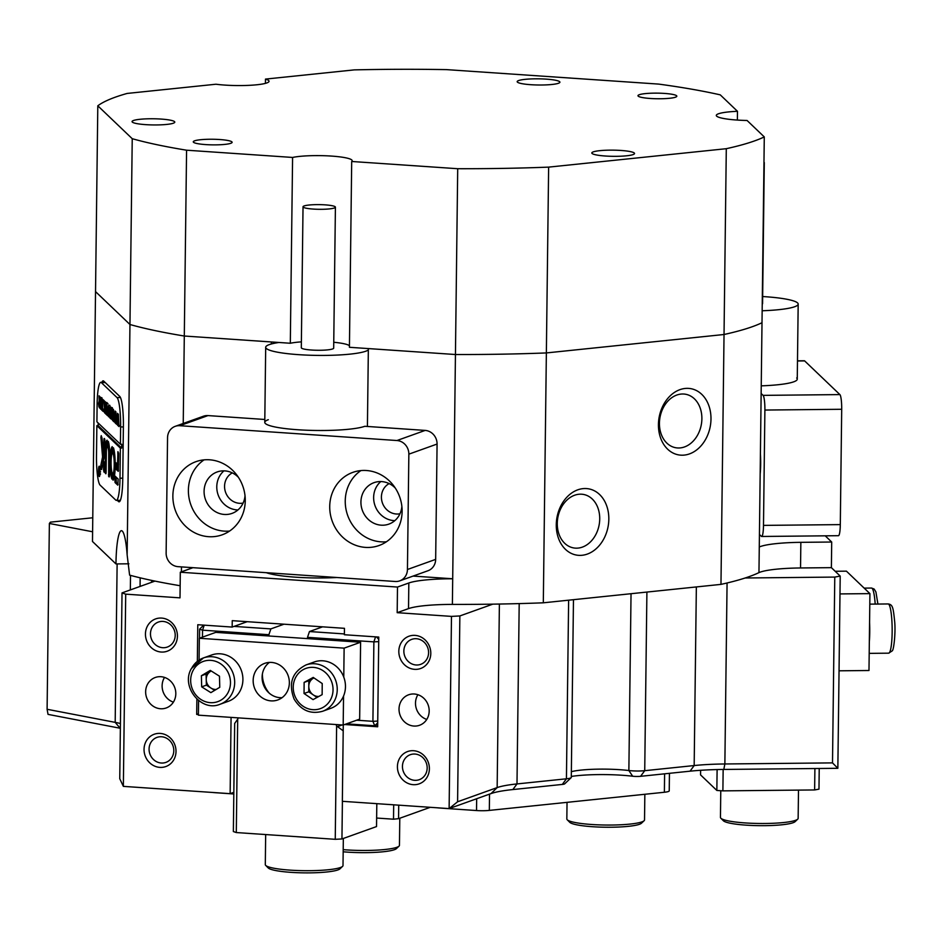 <?xml version="1.0" encoding="UTF-8"?>
<svg xmlns="http://www.w3.org/2000/svg" width="942" height="942" viewBox="0 0 942 942"><rect width="100%" height="100%" fill="white"/><g stroke="black" fill="none" stroke-linecap="round" stroke-linejoin="round"><path stroke-width="1.41" d="M128.889 563.799L115.96 563.928A38.858 5.888 -90.6 0 1 121.447 530.687A38.858 5.888 -90.6 0 1 127.146 554.968L129.961 324.507L95.531 291.608L92.481 541.485L115.96 563.928M180.146 585.724A343.206 49.549 -179.3 0 1 154.959 581.096A343.206 49.549 -179.3 0 1 129.607 575.138L127.146 554.968M578.176 548.079A27.2 20.971 100.9 0 0 599.724 518.971A27.2 20.971 100.9 0 0 583.628 494.468A27.2 20.971 100.9 0 0 578.824 494.267A27.2 20.971 100.9 0 0 557.275 523.375A27.2 20.971 100.9 0 0 573.372 547.879A27.2 20.971 100.9 0 0 578.176 548.079M680.336 447.897A27.2 20.971 100.9 0 0 701.884 418.79A27.2 20.971 100.9 0 0 685.8 394.286A27.2 20.971 100.9 0 0 680.995 394.086A27.2 20.971 100.9 0 0 659.435 423.193A27.2 20.971 100.9 0 0 675.532 447.697A27.2 20.971 100.9 0 0 680.336 447.897M232.285 472.896A16.191 14.931 -109.7 0 0 224.561 486.26A16.191 14.931 -109.7 0 0 243.107 503.075M389.14 483.599A16.191 14.931 -109.7 0 0 381.416 496.964A16.191 14.931 -109.7 0 0 399.95 513.779M336.836 577.505A52.458 7.571 -179.3 0 1 266.327 572.689M271.355 343.971L271.378 341.958L184.302 336.023A343.206 49.549 -179.3 0 1 129.961 324.507A343.206 49.549 0.7 0 0 184.302 336.023L290.313 343.253A32.381 4.675 -179.3 0 1 301.381 341.864M367.415 426.467L368.357 348.575L455.445 354.522L452.384 604.411A51.81 7.477 0.7 0 0 424.395 605.682A51.81 7.477 0.7 0 0 408.522 608.614L408.828 582.992A51.81 7.477 -179.3 0 1 424.701 580.06A51.81 7.477 -179.3 0 1 452.702 578.777L413.102 576.08M758.958 572.618L759.276 546.984A51.81 7.477 -179.3 0 1 776.302 543.605A51.81 7.477 -179.3 0 1 800.853 542.333L800.535 567.967A51.81 7.477 0.7 0 0 775.984 569.227A51.81 7.477 0.7 0 0 758.958 572.618A343.206 49.549 -179.3 0 1 745.169 577.988A343.206 49.549 -179.3 0 1 720.971 584.381L724.033 334.504L546.36 352.932A343.206 49.549 -179.3 0 1 455.445 354.522L457.706 168.712A343.206 49.549 0.7 0 0 548.633 167.123L543.31 602.809A343.206 49.549 -179.3 0 1 492.796 604.152A343.206 49.549 -179.3 0 1 452.384 604.411M684.304 455.092A33.677 25.964 -79.1 0 1 658.434 424.501A33.677 25.964 -79.1 0 1 685.117 388.457A33.677 25.964 -79.1 0 1 710.986 419.049A33.677 25.964 -79.1 0 1 684.304 455.092M582.144 555.274A33.677 25.964 -79.1 0 1 556.275 524.682A33.677 25.964 -79.1 0 1 582.957 488.639A33.677 25.964 -79.1 0 1 608.826 519.23A33.677 25.964 -79.1 0 1 582.144 555.274M176.013 751.492A17.156 15.826 70.3 0 1 159.822 767.377A17.156 15.826 70.3 0 1 144.044 749.302A17.156 15.826 70.3 0 1 160.234 733.418A17.156 15.826 70.3 0 1 176.013 751.492M149.071 749.043A13.27 12.246 -109.7 0 0 165.91 762.384A13.27 12.246 -109.7 0 0 173.799 750.739A13.27 12.246 -109.7 0 0 156.961 737.398A13.27 12.246 -109.7 0 0 149.071 749.043M429.387 768.778A17.156 15.826 70.3 0 1 413.197 784.674A17.156 15.826 70.3 0 1 397.418 766.6A17.156 15.826 70.3 0 1 413.609 750.715A17.156 15.826 70.3 0 1 429.387 768.778M402.446 766.341A13.27 12.246 -109.7 0 0 419.284 779.682A13.27 12.246 -109.7 0 0 427.173 768.024A13.27 12.246 -109.7 0 0 410.335 754.683A13.27 12.246 -109.7 0 0 402.446 766.341M430.8 653.454A17.156 15.826 70.3 0 1 414.598 669.338A17.156 15.826 70.3 0 1 398.819 651.263A17.156 15.826 70.3 0 1 415.022 635.379A17.156 15.826 70.3 0 1 430.8 653.454M403.859 651.004A13.27 12.246 -109.7 0 0 420.697 664.346A13.27 12.246 -109.7 0 0 428.586 652.7A13.27 12.246 -109.7 0 0 411.748 639.359A13.27 12.246 -109.7 0 0 403.859 651.004M177.426 636.156A17.156 15.826 70.3 0 1 161.223 652.041A17.156 15.826 70.3 0 1 145.445 633.978A17.156 15.826 70.3 0 1 161.635 618.082A17.156 15.826 70.3 0 1 177.426 636.156M150.473 633.719A13.27 12.246 -109.7 0 0 167.323 647.06A13.27 12.246 -109.7 0 0 175.212 635.403A13.27 12.246 -109.7 0 0 158.362 622.061A13.27 12.246 -109.7 0 0 150.473 633.719M145.645 691.699A16.191 14.931 -109.7 0 0 166.192 707.972A16.191 14.931 -109.7 0 0 175.813 693.759A16.191 14.931 -109.7 0 0 155.265 677.486A16.191 14.931 -109.7 0 0 145.645 691.699M164.532 677.428A16.191 14.931 -109.7 0 0 162.118 685.8A16.191 14.931 -109.7 0 0 173.387 702.131M399.019 708.996A16.191 14.931 -109.7 0 0 419.567 725.269A16.191 14.931 -109.7 0 0 429.187 711.057A16.191 14.931 -109.7 0 0 408.64 694.784A16.191 14.931 -109.7 0 0 399.019 708.996M417.907 694.725A16.191 14.931 -109.7 0 0 415.493 703.097A16.191 14.931 -109.7 0 0 426.761 719.429M183.231 423.464L186.575 150.202L292.585 157.444L290.313 343.253M292.585 157.444A32.381 4.675 0.7 0 1 328.97 155.925A32.381 4.675 0.7 0 1 352.167 160.693A32.381 4.675 0.7 0 1 351.696 161.482L349.423 347.292L455.445 354.522A343.206 49.549 0.7 0 0 546.36 352.932L724.033 334.504L726.294 148.695A343.206 49.549 0.7 0 0 764.28 136.92L762.007 322.729A343.206 49.549 -179.3 0 1 724.033 334.504A343.206 49.549 0.7 0 0 762.007 322.729L759.276 546.984M197.337 661.331L197.785 624.723L232.168 627.066L232.25 620.66L344.466 628.326L344.383 634.731L378.766 637.075L377.671 726.777L344.619 724.516M192.875 567.673A51.81 7.477 -179.3 0 1 191.65 568.167L180.311 572.23L397.489 587.054L408.828 582.992M343.277 724.999L342.346 801.312L449.122 808.601L451.477 616.386L397.183 612.677L408.522 608.614M451.477 616.386L459.861 615.95L457.588 801.772L497.152 787.594A64.751 9.349 -179.3 0 1 516.993 783.932L566.436 778.798A12.953 1.872 0.7 0 0 571.146 777.68A12.953 1.872 0.7 0 0 571.288 777.397L573.466 599.689M492.796 604.152L459.861 615.95M122.024 592.895L125.71 594.155L123.355 786.37L119.752 778.704L122.024 592.895L154.959 581.096M180.311 572.23L180.004 597.852L125.71 594.155M800.535 567.967L831.386 567.649L840.205 576.08L837.85 768.295L723.809 769.449A71.227 10.28 0.7 0 0 690.05 771.18L640.595 776.314A6.476 0.93 -179.3 0 1 632.671 776.232A45.334 6.547 0.7 0 0 571.299 776.443M571.358 771.675A38.858 5.605 -179.3 0 1 628.867 770.532A12.953 1.872 0.7 0 0 644.728 770.686L694.172 765.552A64.751 9.349 -179.3 0 1 724.869 763.974L832.504 762.89L834.777 577.081L745.169 577.988M834.777 577.081L840.205 576.08M92.599 531.771L49.373 523.469L50.373 522.162L92.763 517.77M397.489 587.054L397.183 612.677M123.355 786.37L230.142 793.659L231.073 717.38M198.409 714.542L196.69 714.425L196.878 699.105M800.853 542.333L831.704 542.027L825.216 535.821M831.704 542.027L831.386 567.649M120.376 728.284A71.227 10.28 0.7 0 0 120.164 728.248L48.03 714.377L47.1 709.279L115.183 722.361A64.751 9.349 -179.3 0 1 120.435 723.527M230.142 793.659L233.84 792.328M571.146 777.68L564.67 783.862A6.476 0.93 -179.3 0 1 562.315 784.427L512.86 789.561A71.227 10.28 0.7 0 0 491.041 793.588L449.122 808.601L457.588 801.772M232.168 627.066L247.204 621.685M181.417 571.829L181.476 566.896M720.971 584.381L543.31 602.809M49.373 523.469L47.1 709.279M117.267 500.355L118.504 501.544A25.905 3.921 -90.6 0 0 119.081 501.815A25.905 3.921 -90.6 0 0 122.731 479.655L123.39 425.831A25.905 3.921 -90.6 0 0 119.787 396.464L103.726 381.11A25.905 3.921 -90.6 0 0 103.149 380.839A25.905 3.921 -90.6 0 0 101.866 382.322M196.69 714.425L198.421 713.801M832.504 762.89L837.85 768.295M819.222 768.484L818.975 789.149L814.63 789.949L814.901 768.531M723.15 769.461L722.891 790.868L814.63 789.949M722.891 790.868L716.85 790.456L700.565 774.901L700.624 770.297M716.85 790.456L717.109 769.567M262.394 674.048A27.2 25.093 -109.7 0 0 269.235 693.147M377.695 724.704L374.728 725.776L346.503 723.845M237.69 719.17L236.301 832.551L233.357 831.551L234.676 723.468L237.69 719.17A3.886 3.58 -109.7 0 0 238.161 717.863M236.301 832.551L335.246 839.31L336.624 725.929A3.886 3.58 70.3 0 1 336.188 724.551M356.641 720.206L372.914 721.325L373.88 641.867L307.516 637.345L307.504 638.617M268.894 635.991L268.906 634.708L202.554 630.174L202.459 637.145M234.052 626.395L270.86 628.903L284.001 624.193M322.611 626.83L309.459 631.54L344.395 633.931M342.405 801.324L341.946 838.957L335.246 839.31M376.812 803.667L376.529 826.57L341.946 838.957M398.725 805.163L398.56 818.68L393.509 819.199L376.635 818.045M430.258 807.318L398.56 818.68M377.742 721.077L372.914 721.325L374.728 725.776L377.718 722.832M343.206 730.839L336.624 725.929M199.492 638.205L199.61 629.174L203.731 625.123M393.509 819.199L393.685 804.821M309.459 631.54L307.516 637.345M268.906 634.708L270.86 628.903M199.61 629.174L202.554 630.174L204.237 625.158M375.564 636.851L373.88 641.867L378.719 641.62M378.743 639.406L376.565 636.922M489.522 794.13L489.322 810.403A12.953 1.872 -179.3 0 1 476.522 810.544L440.197 808.059A12.953 1.872 -179.3 0 1 437.335 807.8M669.444 773.323L669.232 790.856A12.953 1.872 -179.3 0 1 664.381 792.257L664.605 773.818M489.322 810.403L664.381 792.257M233.816 793.976L215.294 792.705A12.953 1.872 -179.3 0 1 212.433 792.446M343.194 849.649A38.858 5.605 0.7 0 0 346.491 849.896A38.858 5.605 0.7 0 0 399.031 846.128L396.441 848.601A36.267 5.24 -179.3 0 1 347.398 852.121A36.267 5.24 -179.3 0 1 343.171 851.792M399.031 846.128A38.858 5.605 0.7 0 0 399.455 845.315L399.785 818.233M567.037 802.348L566.837 818.951A38.858 5.605 0.7 0 0 567.237 819.776A38.858 5.605 0.7 0 0 567.284 819.811A38.858 5.605 0.7 0 0 605.753 825.039A38.858 5.605 0.7 0 0 644.104 820.717L641.514 823.19A36.267 5.24 -179.3 0 1 605.718 827.229A36.267 5.24 -179.3 0 1 569.804 822.354A36.267 5.24 -179.3 0 1 569.769 822.319A36.267 5.24 -179.3 0 1 569.733 822.272M644.104 820.717A38.858 5.605 0.7 0 0 644.528 819.905L644.846 794.283M720.771 790.727L720.453 817.397A38.858 5.605 0.7 0 0 720.854 818.221A38.858 5.605 0.7 0 0 759.37 823.485A38.858 5.605 0.7 0 0 797.721 819.151L795.13 821.636A36.267 5.24 -179.3 0 1 759.334 825.663A36.267 5.24 -179.3 0 1 723.421 820.8A36.267 5.24 -179.3 0 1 723.385 820.753A36.267 5.24 -179.3 0 1 723.35 820.717M797.721 819.151A38.858 5.605 0.7 0 0 798.145 818.339L798.498 790.102M720.854 818.221A38.858 5.605 0.7 0 0 720.889 818.257L723.385 820.753M342.582 866.357L339.98 868.83A36.267 5.24 -179.3 0 1 290.948 872.351A36.267 5.24 -179.3 0 1 268.235 867.959L265.703 865.415A38.858 5.605 0.7 0 0 290.042 870.125A38.858 5.605 0.7 0 0 342.582 866.357A38.858 5.605 0.7 0 0 343.006 865.545L343.335 838.462M265.668 834.553L265.303 864.591A38.858 5.605 0.7 0 0 265.703 865.415M737.374 120.07L737.48 111.309A32.381 4.675 0.7 0 0 716.297 115.43A32.381 4.675 0.7 0 0 723.409 118.445A32.381 4.675 0.7 0 0 747.077 120.482L764.28 136.92M672.553 94.377A19.429 2.802 0.7 0 0 650.981 93.223A19.429 2.802 0.7 0 0 637.969 95.707A19.429 2.802 0.7 0 0 642.232 97.521A19.429 2.802 0.7 0 0 663.816 98.674A19.429 2.802 0.7 0 0 676.827 96.178A19.429 2.802 0.7 0 0 672.553 94.377M227.858 140.488A19.429 2.802 0.7 0 0 206.274 139.334A19.429 2.802 0.7 0 0 193.275 141.818A19.429 2.802 0.7 0 0 197.537 143.631A19.429 2.802 0.7 0 0 219.109 144.785A19.429 2.802 0.7 0 0 232.121 142.301A19.429 2.802 0.7 0 0 227.858 140.488M555.215 80.188A21.372 3.085 0.7 0 0 531.476 78.916A21.372 3.085 0.7 0 0 517.17 81.66A21.372 3.085 0.7 0 0 521.868 83.65A21.372 3.085 0.7 0 0 545.606 84.91A21.372 3.085 0.7 0 0 559.913 82.178A21.372 3.085 0.7 0 0 555.215 80.188M170.09 120.129A21.372 3.085 0.7 0 0 146.351 118.857A21.372 3.085 0.7 0 0 132.057 121.589A21.372 3.085 0.7 0 0 136.743 123.59A21.372 3.085 0.7 0 0 160.481 124.85A21.372 3.085 0.7 0 0 174.788 122.119A21.372 3.085 0.7 0 0 170.09 120.129M629.857 151.509A21.372 3.085 0.7 0 0 606.118 150.237A21.372 3.085 0.7 0 0 591.812 152.981A21.372 3.085 0.7 0 0 596.498 154.971A21.372 3.085 0.7 0 0 620.236 156.231A21.372 3.085 0.7 0 0 634.543 153.499A21.372 3.085 0.7 0 0 629.857 151.509M737.48 111.309L720.265 94.859A343.206 49.549 0.7 0 0 702.873 91.233A343.206 49.549 0.7 0 0 658.705 84.097L446.614 69.626A343.206 49.549 0.7 0 0 354.286 69.885L265.479 79.093L265.432 83.367M265.479 79.093A32.381 4.675 0.7 0 1 269.047 81.271A32.381 4.675 0.7 0 1 250.395 85.275A32.381 4.675 0.7 0 1 215.965 84.227L127.158 93.435A343.206 49.549 0.7 0 0 97.803 105.798L95.531 291.608L129.961 324.507L132.233 138.698A343.206 49.549 0.7 0 0 186.575 150.202M351.696 161.482L457.706 168.712M548.633 167.123L726.294 148.695M97.803 105.798L132.233 138.698M333.751 342.264A32.381 4.675 -179.3 0 1 349.447 345.714M760.406 453.891A22.019 3.332 89.4 0 1 760.665 464.347A22.019 3.332 89.4 0 1 760.159 474.085M796.673 378.001A51.81 7.477 -179.3 0 1 797.262 379.155A51.81 7.477 -179.3 0 1 761.242 385.843M761.148 393.509L763.091 395.369L839.899 394.592A12.953 1.966 89.4 0 1 841.701 409.275L840.299 524.612A12.953 1.966 89.4 0 1 838.462 535.692L761.654 536.469A12.953 1.966 -90.6 0 0 763.491 525.389L840.299 524.612M761.654 536.469A12.953 1.966 -90.6 0 1 761.371 536.328L759.429 534.467M841.701 409.275L764.892 410.053L763.491 525.389M764.892 410.053A12.953 1.966 -90.6 0 0 763.091 395.369M797.485 360.833L804.362 360.762A12.953 1.966 89.4 0 1 804.645 360.904L839.899 394.592M329.724 506.478A38.858 35.843 -109.7 0 0 379.025 545.524A38.858 35.843 -109.7 0 0 402.116 511.424A38.858 35.843 -109.7 0 0 352.814 472.378A38.858 35.843 -109.7 0 0 329.724 506.478M360.927 470.576A38.858 35.843 -109.7 0 0 345.243 500.92A38.858 35.843 -109.7 0 0 386.432 541.768M395.275 488.05A22.019 20.312 -109.7 0 0 374.009 482.657A22.019 20.312 -109.7 0 0 360.927 501.98A22.019 20.312 -109.7 0 0 388.869 524.117A22.019 20.312 -109.7 0 0 401.869 506.443M380.792 481.562A22.019 20.312 -109.7 0 0 373.633 497.435A22.019 20.312 -109.7 0 0 394.792 520.655M172.869 495.775A38.858 35.843 -109.7 0 0 222.171 534.821A38.858 35.843 -109.7 0 0 245.261 500.708A38.858 35.843 -109.7 0 0 195.96 461.662A38.858 35.843 -109.7 0 0 172.869 495.775M204.073 459.861A38.858 35.843 -109.7 0 0 188.388 490.205A38.858 35.843 -109.7 0 0 229.577 531.053M238.432 477.335A22.019 20.312 -109.7 0 0 217.166 471.954A22.019 20.312 -109.7 0 0 204.084 491.277A22.019 20.312 -109.7 0 0 232.015 513.402A22.019 20.312 -109.7 0 0 245.026 495.739M223.937 470.859A22.019 20.312 -109.7 0 0 216.778 486.731A22.019 20.312 -109.7 0 0 237.949 509.952M396.947 440.526L179.757 425.702A12.953 11.952 -109.7 0 0 175.236 426.326A12.953 11.952 -109.7 0 0 167.546 437.689L166.133 553.025A12.953 11.952 -109.7 0 0 178.038 566.66L395.216 581.485A12.953 11.952 -109.7 0 0 399.749 580.861A12.953 11.952 -109.7 0 0 407.439 569.498L408.852 454.162A12.953 11.952 -109.7 0 0 396.947 440.526L425.172 430.412L364.837 426.29A51.81 7.477 -179.3 0 1 297.766 429.74A51.81 7.477 -179.3 0 1 264.773 422.369A51.81 7.477 -179.3 0 1 268.317 419.708M425.172 430.412A12.953 11.952 70.3 0 1 437.076 444.047L408.852 454.162M407.439 569.498L435.663 559.383L437.076 444.047M435.663 559.383A12.953 11.952 70.3 0 1 427.974 570.746L399.749 580.861M264.808 419.473L207.994 415.587L179.757 425.702M175.236 426.326L203.46 416.211A12.953 11.952 70.3 0 1 207.994 415.587M762.16 310.766A51.81 7.477 0.7 0 0 796.755 305.797A51.81 7.477 0.7 0 0 798.18 304.078A51.81 7.477 0.7 0 0 762.655 296.542M762.243 304.113A16.191 2.331 0.7 0 0 762.573 303.654L764.292 162.683A16.191 2.331 0.7 0 0 763.974 162.212M304.407 205.851A16.191 2.331 0.7 0 0 303.03 206.769A16.191 2.331 0.7 0 0 315.876 209.218A16.191 2.331 0.7 0 0 334.033 208.088A16.191 2.331 0.7 0 0 335.411 207.169A16.191 2.331 0.7 0 0 322.564 204.72A16.191 2.331 0.7 0 0 304.407 205.851M303.03 206.769L301.31 347.728A16.191 2.331 0.7 0 0 314.145 350.177A16.191 2.331 0.7 0 0 332.314 349.046A16.191 2.331 0.7 0 0 333.68 348.128L335.411 207.169M278.914 342.476A51.81 7.477 0.7 0 0 270.083 344.348A51.81 7.477 0.7 0 0 265.691 347.292A51.81 7.477 0.7 0 0 306.786 355.11A51.81 7.477 0.7 0 0 364.907 351.507A51.81 7.477 0.7 0 0 368.346 349.965M835.177 571.276L846.422 571.158L869.925 593.625L868.983 670.504L839.039 670.81M839.981 593.919L869.925 593.625M869.336 641.549A24.61 3.721 -90.6 0 0 869.572 622.58M282.058 697.681A19.429 17.922 70.3 0 1 262.1 677.216A19.429 17.922 70.3 0 1 269.412 662.414M289.359 682.879A19.429 17.922 -109.7 0 0 264.714 663.356A19.429 17.922 -109.7 0 0 253.162 680.418A19.429 17.922 -109.7 0 0 277.819 699.941A19.429 17.922 -109.7 0 0 289.359 682.879M199.08 660.095L199.339 638.264L215.812 632.365L360.598 642.244L344.124 648.143L343.771 677.11M343.547 696.067L343.182 725.034L198.397 715.155L198.585 700.554M360.598 642.244L359.656 719.135L343.182 725.034M199.339 638.264L344.124 648.143M216.177 689.45A9.714 8.961 70.3 0 1 210.973 688.06A9.714 8.961 70.3 0 1 206.239 679.606A9.714 8.961 70.3 0 1 207.322 674.825A9.714 8.961 70.3 0 1 210.537 671.387L211.208 670.987M191.591 668.408A24.61 22.702 70.3 0 1 203.448 657.928L211.691 654.984A24.61 22.702 70.3 0 1 237.184 662.968A24.61 22.702 70.3 0 1 240.151 690.839A24.61 22.702 70.3 0 1 228.282 701.319L220.051 704.263A24.61 22.702 70.3 0 0 231.92 693.795A24.61 22.702 70.3 0 0 228.953 665.923A24.61 22.702 70.3 0 0 203.448 657.928L191.379 668.573C180.546 686.683 201.282 712.352 220.051 704.263M214.646 690.368L206.38 685.164L206.086 674.048L210.537 671.387A9.714 8.961 70.3 0 1 211.244 671.01M201.67 686.848L201.388 675.732L210.29 670.398L219.474 676.191L219.769 687.307L210.867 692.641L201.67 686.848L206.38 685.164M206.086 674.048L201.388 675.732M318.843 696.444A9.714 8.961 70.3 0 1 313.25 694.878A9.714 8.961 70.3 0 1 309.965 691.145A9.714 8.961 70.3 0 1 308.788 686.259A9.714 8.961 70.3 0 1 313.38 678.228A9.714 8.961 70.3 0 1 313.969 677.934M342.488 674.225A24.61 22.702 70.3 0 1 330.842 708.313L322.611 711.269A24.61 22.702 70.3 0 0 334.257 677.168A24.61 22.702 70.3 0 0 306.009 664.934L314.239 661.979A24.61 22.702 70.3 0 1 342.488 674.225M317.03 697.445L308.752 691.817L308.835 680.713L313.945 677.91M313.215 677.416L322.223 683.539L322.14 694.643L313.05 699.623L304.042 693.5L304.125 682.397L313.215 677.416M308.752 691.817L304.042 693.5M308.835 680.713L304.125 682.397M98.592 470.717A4.533 0.683 -90.6 0 0 99.322 475.91A4.533 0.683 -90.6 0 0 99.958 472.024A4.533 0.683 -90.6 0 0 99.228 466.843A4.533 0.683 -90.6 0 0 98.592 470.717M100.052 472.119A5.181 0.789 -90.6 0 0 99.216 466.196A5.181 0.789 -90.6 0 0 98.486 470.623A5.181 0.789 -90.6 0 0 99.322 476.558A5.181 0.789 -90.6 0 0 100.052 472.119M100.912 437.288L102.56 456.905L100.794 465.583L101.489 469.563L104.538 455.516L104.903 440.738L104.68 438.937L104.138 438.442L103.914 439.796L103.326 453.126L102.019 438.042L101.23 435.651L100.912 437.288M103.514 453.114L103.832 456.894L101.995 467.974M110.096 460.979A16.838 2.543 -90.6 0 0 111.862 479.054L112.063 472.766A10.362 1.566 89.4 0 1 111.085 461.91A10.362 1.566 89.4 0 1 112.298 453.173L112.251 446.638A16.838 2.543 -90.6 0 0 110.096 460.979M111.792 471.73A16.838 2.543 -90.6 0 0 112.204 475.074M107.094 403.576L106.199 407.462L106.364 414.504L105.751 413.915L106.823 403.105L107.612 415.693L106.882 414.998L106.693 403.529L107.977 403.517M104.633 411.042L103.985 400.562L104.786 401.327L105.28 407.639L105.115 401.633L105.845 402.34L105.704 413.868L104.974 413.173L105.28 407.839L104.68 412.902L104.444 411.042L104.044 411.972M103.62 400.056L103.75 400.868M103.75 401.151L103.596 401.975M103.114 408.922L103.055 411.348L101.618 409.97L101.618 407.497L102.231 410.064L102.125 398.784L102.855 399.49L102.478 410.3L103.114 408.922M101.512 404.083L100.57 409.122L99.805 402.469L100.735 397.288L101.512 404.083M101.171 408.216L100.841 409.122M98.168 423.005L98.145 425.619L121.648 448.086L121.695 444.235L120.411 444.247L96.908 421.792L97.12 404.495A25.905 3.921 -90.6 0 1 100.77 382.334L104.962 382.299M120.411 444.247L120.623 426.95A25.905 3.921 -90.6 0 0 117.02 397.583L101.347 382.605A25.905 3.921 -90.6 0 0 100.77 382.334M98.298 403.635L99.193 401.539L99.016 395.817L99.746 396.511L99.605 408.051L98.592 403.623M109.519 411.725L108.577 416.776L107.8 410.111L108.742 404.942L109.519 411.725M109.178 415.858L108.848 416.776M110.815 412.702L109.967 414.056L110.402 406.697L111.132 407.391L110.991 418.931L109.719 417.706L109.719 415.128L110.508 417.977L110.202 412.678L111.486 412.667M111.474 407.556L111.615 408.381M111.615 408.663L111.497 409.487M112.192 419.755L112.581 408.604L112.922 415.881L113.429 409.429L114.076 421.875L113.429 421.251L113.287 412.043L113.287 421.121L112.604 420.462L112.498 411.395L112.192 419.755M113.452 420.956L113.876 420.356M112.651 420.191L113.075 419.543M114.665 422.11L115.054 410.971L115.395 418.248L115.901 411.784L116.549 424.23L115.901 423.617L115.76 414.409L115.76 423.476L115.077 422.828L114.971 413.762L114.665 422.11M115.925 423.323L116.349 422.723M115.124 422.546L115.548 421.91M117.138 424.477L117.526 413.338L117.868 420.615L118.374 414.15L119.022 426.596L118.374 425.972L118.233 416.776L118.233 425.843L117.55 425.195L117.444 416.117L117.138 424.477M118.398 425.69L118.822 425.077M117.597 424.913L118.021 424.265M98.145 425.619L96.861 425.643L120.364 448.098L119.999 478.206L122.754 478.183M96.861 425.643L96.496 455.751A25.905 3.921 -90.6 0 0 100.099 485.118L115.76 500.096A25.905 3.921 -90.6 0 0 116.337 500.367A25.905 3.921 -90.6 0 0 119.999 478.206M115.112 476.134L115.03 482.54L117.821 485.165L118.162 479.042L115.112 476.134M117.573 464.229L116.031 462.769L115.807 464.123L115.984 469.198L118.292 471.377L118.704 453.938L117.927 451.618L117.573 464.229L118.586 464.218M106.34 452.207A6.476 0.977 89.4 0 1 107.129 446.72L107.105 440.197A12.953 1.966 -90.6 0 0 105.363 451.265L105.339 473.284L105.869 473.779L106.093 472.425L106.34 452.207M112.993 473.649L113.016 480.185A16.838 2.543 -90.6 0 0 115.195 465.843A16.838 2.543 -90.6 0 0 113.429 447.768L113.228 454.056A10.362 1.566 89.4 0 1 114.218 464.912A10.362 1.566 89.4 0 1 112.993 473.649L114.265 473.638L114.041 478.077M104.268 472.26L104.621 463.805L103.856 461.509L103.549 469.987L104.338 472.26M108.059 447.615A6.476 0.977 89.4 0 1 108.695 454.444L108.671 476.464L109.201 476.958L109.425 475.604L109.672 455.386A12.953 1.966 -90.6 0 0 108.248 441.315L108.059 447.615L109.343 447.603A6.476 0.977 89.4 0 1 109.425 447.874M99.04 469.94L99.393 471.659L99.64 469.446L99.581 474.58L99.157 469.928M121.648 448.086L120.364 448.098M109.19 445.613L109.343 447.603M112.534 448.733A16.838 2.543 -90.6 0 0 111.627 455.104M114.371 451.724L114.512 454.044A10.362 1.566 89.4 0 1 114.783 455.08M114.948 471.695A10.362 1.566 89.4 0 1 114.265 473.638M107.353 442.622A12.953 1.966 -90.6 0 0 106.776 447.521M117.102 463.77L117.267 469.187L118.504 470.364M104.762 452.372L103.326 453.126M103.832 456.894L102.56 456.905M116.149 477.123L116.313 482.528L118.174 484.306M100.57 474.062L99.287 474.073L99.357 471.836L99.487 474.014M99.499 471.836L99.11 472.778M99.393 406.932L98.922 401.575L100.205 401.563M98.945 406.932L98.592 403.812L99.44 401.598M100.982 397.771L100.099 402.528L100.594 408.675L101.218 403.835L100.641 397.736L101.924 397.724M101.241 407.874L100.594 408.675M106.175 413.656L107.129 413.668M108.989 405.425L108.106 410.17L108.601 416.317L109.225 411.489L108.648 405.39L109.931 405.378M109.248 415.528L108.601 416.317M113.911 420.956L114.771 420.968M116.384 423.311L117.244 423.323M140.064 586.43L140.17 577.835M130.337 589.916L130.514 575.385M512.86 789.561L516.993 783.932L519.195 603.598M562.315 784.427L566.436 778.798L568.627 600.184M646.907 592.071L644.728 770.686L640.595 776.314M690.05 771.18L694.172 765.552L696.35 586.937M491.041 793.588L497.152 787.594L499.39 604.046M723.809 769.449L724.869 763.974L727.071 582.992M120.164 728.248L115.183 722.361L117.126 563.917M632.671 776.232L628.867 770.532L631.034 593.719M151.662 580.413L151.638 582.286M119.646 501.533L118.504 501.544M337.401 726.659L342.123 724.963M476.522 810.544L476.664 798.734M804.645 360.904L797.485 360.974M891.862 620.401A24.61 3.721 -90.6 0 0 888.176 603.952C892.757 604.587 893.204 607.555 894.641 621.273C895.783 631.988 893.876 649.756 892.262 650.84L888.683 653.171A24.61 3.721 -90.6 0 0 891.862 620.401M875.189 604.093A24.61 3.721 -90.6 0 0 871.527 588.043L864.167 588.126M228.082 692.547A21.372 19.711 -109.7 0 0 220.051 663.427A21.372 19.711 -109.7 0 0 193.063 670.492A21.372 19.711 -109.7 0 0 201.105 699.612A21.372 19.711 -109.7 0 0 228.082 692.547M295.812 698.01A21.372 19.711 -109.7 0 0 322.953 707.466A21.372 19.711 -109.7 0 0 330.454 679.029A21.372 19.711 -109.7 0 0 303.324 669.574A21.372 19.711 -109.7 0 0 295.812 698.01M102.054 438.442L100.959 438.454M101.771 469.081L100.959 469.092M101.347 382.605L105.257 382.57M120.623 426.95L123.378 426.926M117.02 397.583L120.482 397.548M109.684 454.433L108.695 454.444M109.19 445.931L107.906 445.943M108.66 442.563L107.953 442.575M109.378 476.452L108.671 476.464M109.437 474.65L108.448 474.662M104.48 471.777L103.773 471.777M104.538 469.976L103.549 469.987M104.586 462.863L103.632 462.863M114.088 474.968L112.804 474.98M114.512 454.044L113.228 454.056M114.359 452.384L113.075 452.395M113.817 449.004L113.122 449.004M113.97 478.359L112.757 478.371M106.046 473.273L105.339 473.284M106.105 471.471L105.115 471.483M106.364 451.253L105.363 451.265M118.668 452.972L117.703 452.972M117.267 469.187L115.984 469.198M117.044 467.385L115.772 467.397M117.091 464.112L115.807 464.123M104.762 451.819L103.585 451.83M104.797 449.216L103.808 449.228M104.868 439.796L103.914 439.796M102.077 465.572L100.794 465.583M116.137 477.464L114.853 477.476M116.313 482.528L115.03 482.54M116.09 480.738L114.818 480.75M569.769 822.319L567.237 819.776M797.262 379.155L798.18 304.078M264.773 422.369L265.691 347.292M869.796 604.14L888.176 603.952M869.195 653.371L888.683 653.171M877.909 604.058L875.907 591.917L874.141 589.044L871.527 588.043M306.009 664.934C292.126 672.023 288.158 683.397 294.116 699.082C301.099 710.456 310.601 714.519 322.611 711.269M116.337 500.367L120.364 500.332M99.287 471.801L100.57 471.789M99.028 406.968L100.299 406.944M100.676 408.71L101.96 408.698M102.819 410.582L104.103 410.571M105.739 402.587L107.011 402.564M105.068 412.926L106.34 412.914M104.103 411.995L105.386 411.972M106.988 414.763L108.271 414.739M108.683 416.364L109.967 416.352M111.026 407.639L112.298 407.627M111.721 419.284L113.005 419.261M112.687 420.203L113.97 420.191M114.194 421.639L115.477 421.627M115.159 422.569L116.443 422.558M116.667 424.006L117.95 423.994M118.445 425.702L119.716 425.69M117.632 424.936L118.916 424.924"/></g></svg>
